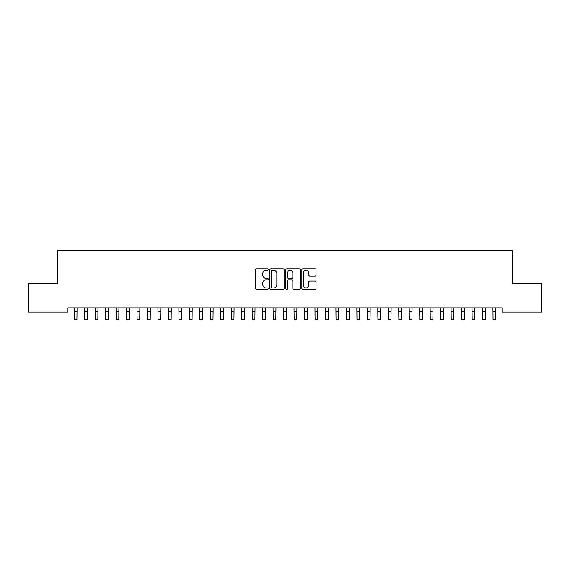 <?xml version="1.0" encoding="UTF-8"?>
<svg xmlns="http://www.w3.org/2000/svg" width="570" height="570" viewBox="0 0 570 570"><rect width="100%" height="100%" fill="white"/><g stroke="black" fill="none" stroke-linecap="round" stroke-linejoin="round"><path stroke-width="0.85" d="M268.249 269.546A0.72 0.72 0 0 0 267.53 268.826L256.614 268.826A1.026 1.026 0 0 0 255.581 269.852L255.581 288.349A1.026 1.026 0 0 0 256.614 289.375L267.53 289.375A0.72 0.72 0 0 0 268.249 288.655A0.72 0.72 0 0 0 267.53 287.935L266.119 287.935A3.292 3.292 0 0 1 262.827 284.651L262.827 283.105A3.292 3.292 0 0 1 266.119 279.82L267.53 279.82A0.72 0.72 0 0 0 268.249 279.101A0.72 0.72 0 0 0 267.53 278.381L266.119 278.381A3.292 3.292 0 0 1 262.827 275.096L262.827 273.55A3.292 3.292 0 0 1 266.119 270.266L267.53 270.266A0.72 0.72 0 0 0 268.249 269.546M315.032 276.072A1.026 1.026 0 0 0 316.058 275.039L316.058 269.852A1.026 1.026 0 0 0 315.032 268.826L302.905 268.826A1.026 1.026 0 0 0 301.879 269.852L301.879 288.349A1.026 1.026 0 0 0 302.905 289.375L315.032 289.375A1.026 1.026 0 0 0 316.058 288.349L316.058 282.079A1.026 1.026 0 0 0 315.032 281.053L309.845 281.053A1.026 1.026 0 0 0 308.819 282.079L308.819 285.192A2.75 2.75 0 0 1 306.069 287.935A2.75 2.75 0 0 1 303.318 285.192L303.318 273.009A2.75 2.75 0 0 1 306.069 270.266A2.75 2.75 0 0 1 308.819 273.009L308.819 275.039A1.026 1.026 0 0 0 309.845 276.072L315.032 276.072M502.028 307.893L67.973 307.893L67.973 312.082L28.5 312.082L28.5 283.81L57.499 283.81L57.499 250.308L512.501 250.308L512.501 283.81L541.5 283.81L541.5 312.082L502.028 312.082L502.028 307.893M284.102 269.852A1.026 1.026 0 0 0 283.076 268.826L270.95 268.826A1.026 1.026 0 0 0 269.916 269.852L269.916 288.349A1.026 1.026 0 0 0 270.95 289.375L283.076 289.375A1.026 1.026 0 0 0 284.102 288.349L284.102 269.852M286.924 268.826L299.051 268.826A1.026 1.026 0 0 1 300.084 269.852L300.084 288.349A1.026 1.026 0 0 1 299.051 289.375L293.863 289.375A1.026 1.026 0 0 1 292.838 288.349L292.838 280.846A1.026 1.026 0 0 0 291.812 279.82L288.363 279.82A1.026 1.026 0 0 0 287.337 280.846L287.337 288.655A0.72 0.72 0 0 1 286.617 289.375A0.72 0.72 0 0 1 285.898 288.655L285.898 269.852A1.026 1.026 0 0 1 286.924 268.826M272.075 270.266A0.72 0.72 0 0 0 271.356 270.985L271.356 287.216A0.72 0.72 0 0 0 272.075 287.935L273.564 287.935A3.292 3.292 0 0 0 276.856 284.651L276.856 273.55A3.292 3.292 0 0 0 273.564 270.266L272.075 270.266M292.838 273.066A2.75 2.75 0 0 0 290.087 270.315A2.75 2.75 0 0 0 287.337 273.066L287.337 277.355A1.026 1.026 0 0 0 288.363 278.381L291.812 278.381A1.026 1.026 0 0 0 292.838 277.355L292.838 273.066M74.171 307.893L74.307 319.692L76.921 319.692L77.057 307.893M84.638 307.893L84.773 319.692L87.388 319.692L87.523 307.893M95.112 307.893L95.24 319.692L97.862 319.692L97.99 307.893M105.578 307.893L105.714 319.692L108.328 319.692L108.464 307.893M116.045 307.893L116.18 319.692L118.795 319.692L118.93 307.893M126.519 307.893L126.654 319.692L129.269 319.692L129.397 307.893M136.985 307.893L137.121 319.692L139.736 319.692L139.871 307.893M147.459 307.893L147.587 319.692L150.209 319.692L150.338 307.893M157.926 307.893L158.061 319.692L160.676 319.692L160.811 307.893M168.392 307.893L168.528 319.692L171.142 319.692L171.278 307.893M178.866 307.893L178.994 319.692L181.616 319.692L181.745 307.893M189.333 307.893L189.468 319.692L192.083 319.692L192.218 307.893M199.806 307.893L199.935 319.692L202.557 319.692L202.685 307.893M210.273 307.893L210.408 319.692L213.023 319.692L213.159 307.893M220.74 307.893L220.875 319.692L223.49 319.692L223.625 307.893M231.213 307.893L231.342 319.692L233.964 319.692L234.092 307.893M241.68 307.893L241.815 319.692L244.43 319.692L244.566 307.893M252.154 307.893L252.282 319.692L254.904 319.692L255.032 307.893M262.62 307.893L262.756 319.692L265.371 319.692L265.506 307.893M273.087 307.893L273.222 319.692L275.837 319.692L275.973 307.893M283.561 307.893L283.689 319.692L286.311 319.692L286.439 307.893M294.027 307.893L294.163 319.692L296.778 319.692L296.913 307.893M304.494 307.893L304.629 319.692L307.244 319.692L307.38 307.893M314.968 307.893L315.096 319.692L317.718 319.692L317.846 307.893M325.434 307.893L325.57 319.692L328.185 319.692L328.32 307.893M335.908 307.893L336.036 319.692L338.658 319.692L338.787 307.893M346.375 307.893L346.51 319.692L349.125 319.692L349.26 307.893M356.841 307.893L356.977 319.692L359.592 319.692L359.727 307.893M367.315 307.893L367.443 319.692L370.065 319.692L370.194 307.893M377.782 307.893L377.917 319.692L380.532 319.692L380.667 307.893M388.255 307.893L388.384 319.692L391.006 319.692L391.134 307.893M398.722 307.893L398.857 319.692L401.472 319.692L401.608 307.893M409.189 307.893L409.324 319.692L411.939 319.692L412.074 307.893M419.663 307.893L419.791 319.692L422.413 319.692L422.541 307.893M430.129 307.893L430.264 319.692L432.879 319.692L433.015 307.893M440.603 307.893L440.731 319.692L443.346 319.692L443.481 307.893M451.07 307.893L451.205 319.692L453.82 319.692L453.955 307.893M461.536 307.893L461.672 319.692L464.286 319.692L464.422 307.893M472.01 307.893L472.138 319.692L474.76 319.692L474.888 307.893M482.476 307.893L482.612 319.692L485.227 319.692L485.362 307.893M492.943 307.893L493.078 319.692L495.693 319.692L495.829 307.893M74.307 311.84L76.921 311.84M84.773 311.84L87.388 311.84M95.24 311.84L97.862 311.84M105.714 311.84L108.328 311.84M116.18 311.84L118.795 311.84M126.654 311.84L129.269 311.84M137.121 311.84L139.736 311.84M147.587 311.84L150.209 311.84M158.061 311.84L160.676 311.84M168.528 311.84L171.142 311.84M178.994 311.84L181.616 311.84M189.468 311.84L192.083 311.84M199.935 311.84L202.557 311.84M210.408 311.84L213.023 311.84M220.875 311.84L223.49 311.84M231.342 311.84L233.964 311.84M241.815 311.84L244.43 311.84M252.282 311.84L254.904 311.84M262.756 311.84L265.371 311.84M273.222 311.84L275.837 311.84M283.689 311.84L286.311 311.84M294.163 311.84L296.778 311.84M304.629 311.84L307.244 311.84M315.096 311.84L317.718 311.84M325.57 311.84L328.185 311.84M336.036 311.84L338.658 311.84M346.51 311.84L349.125 311.84M356.977 311.84L359.592 311.84M367.443 311.84L370.065 311.84M377.917 311.84L380.532 311.84M388.384 311.84L391.006 311.84M398.857 311.84L401.472 311.84M409.324 311.84L411.939 311.84M419.791 311.84L422.413 311.84M430.264 311.84L432.879 311.84M440.731 311.84L443.346 311.84M451.205 311.84L453.82 311.84M461.672 311.84L464.286 311.84M472.138 311.84L474.76 311.84M482.612 311.84L485.227 311.84M493.078 311.84L495.693 311.84"/></g></svg>
